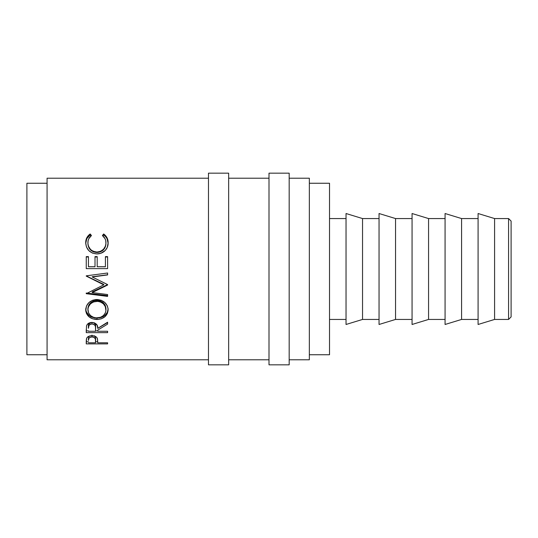 <?xml version="1.0" encoding="UTF-8"?>
<svg xmlns="http://www.w3.org/2000/svg" width="538" height="538" viewBox="0 0 538 538"><rect width="100%" height="100%" fill="white"/><g stroke="black" fill="none" stroke-linecap="round" stroke-linejoin="round"><path stroke-width="0.81" d="M508.578 319.438L511.1 316.916L511.1 221.084L508.578 218.562L508.578 319.438L508.578 218.562L494.59 218.562L494.59 319.438L508.578 319.438L494.59 319.438L494.59 218.562L478.087 213.519L478.087 324.481L494.59 319.438L478.087 324.481L478.087 213.519L494.59 218.562L508.578 218.562L511.1 221.084L511.1 316.916L508.578 319.438M208.475 364.831L228.65 364.831L228.65 173.169L208.475 173.169L208.475 364.831L208.475 173.169L228.65 173.169L228.65 364.831L208.475 364.831M269 364.831L289.175 364.831L289.175 173.169L269 173.169L269 364.831L269 173.169L289.175 173.169L289.175 364.831L269 364.831M461.577 319.438L478.087 319.438L461.577 319.438L461.577 218.562L461.577 319.438L445.074 324.481L461.577 319.438M478.087 218.562L461.577 218.562L445.074 213.519L445.074 324.481L445.074 213.519L461.577 218.562L478.087 218.562M428.564 319.438L445.074 319.438L428.564 319.438L428.564 218.562L428.564 319.438L412.061 324.481L428.564 319.438M445.074 218.562L428.564 218.562L412.061 213.519L412.061 324.481L412.061 213.519L428.564 218.562L445.074 218.562M395.551 319.438L412.061 319.438L395.551 319.438L395.551 218.562L395.551 319.438L379.048 324.481L395.551 319.438M412.061 218.562L395.551 218.562L379.048 213.519L379.048 324.481L379.048 213.519L395.551 218.562L412.061 218.562M362.538 319.438L379.048 319.438L362.538 319.438L362.538 218.562L362.538 319.438L346.035 324.481L362.538 319.438M379.048 218.562L362.538 218.562L346.035 213.519L346.035 324.481L346.035 213.519L362.538 218.562L379.048 218.562M329.525 319.438L346.035 319.438L329.525 319.438M346.035 218.562L329.525 218.562L346.035 218.562M309.35 354.744L329.525 354.744L329.525 183.256L309.35 183.256L329.525 183.256L329.525 354.744L309.35 354.744M26.9 354.744L47.075 354.744L26.9 354.744L26.9 183.256L26.9 354.744M47.075 183.256L26.9 183.256L47.075 183.256M289.175 359.787L309.35 359.787L309.35 178.213L289.175 178.213L309.35 178.213L309.35 359.787L289.175 359.787M228.65 359.787L269 359.787L228.65 359.787M269 178.213L228.65 178.213L269 178.213M47.075 359.787L208.475 359.787L47.075 359.787L47.075 178.213L208.475 178.213L47.075 178.213L47.075 359.787M107.6 343.883L86.248 343.883L86.302 339.902L86.86 337.837L88.528 336.411L91.978 335.692L95.488 336.445L96.706 337.38L97.519 338.947L97.748 342.78L107.6 342.78L107.6 343.883L107.6 342.78L97.748 342.78L97.391 338.51C96.632 336.701 94.823 335.759 91.978 335.692C89.2 335.739 87.398 336.64 86.571 338.402L86.248 343.883L107.6 343.883L107.6 342.78M107.6 332.645L86.248 332.645L86.537 325.84L87.23 324.475L89.234 322.941L91.958 322.423L94.58 322.894L97.176 325.268L97.748 328.355L107.6 322.201L107.6 324.105L97.748 330.124L97.748 331.267L107.6 331.267L107.6 332.645L107.6 331.267L97.748 331.267L97.748 330.124L107.6 324.105L107.6 322.201L97.748 328.355C98.024 324.939 96.094 322.961 91.958 322.423C89.106 322.531 87.304 323.674 86.537 325.84L86.248 332.645L107.6 332.645L107.6 331.267M85.75 310.917L86.477 306.001L88.904 302.591L92.563 300.271L95.804 299.552L101.211 300.251L104.856 302.538L107.331 305.88L108.098 308.792L107.365 313.573L104.944 316.721L101.326 318.812L98.131 319.464L92.711 318.832L89.026 316.835L86.557 313.721L85.75 310.917M107.6 295.631L86.941 293.096L107.6 295.631L107.6 294.548L92.2 292.585L92.2 291.926L107.6 284.589L92.2 291.926L92.2 292.585L107.6 285.032L107.6 284.589L92.233 276.969L107.6 284.609L107.6 285.032L92.2 292.585L107.6 294.548L107.6 296.391L86.248 293.694L103.767 284.837L86.248 275.839L107.6 273.008L107.6 274.931L92.233 276.969L107.6 274.931L107.6 273.008L86.248 275.839M97.196 266.714L105.408 266.714L97.196 266.714L97.196 256.969L95.011 256.969L97.196 256.969L97.196 256.626L97.196 266.781L105.408 266.781L105.408 256.626L107.6 256.626L107.6 268.63L86.248 268.63L86.248 256.626L88.44 256.626L88.44 266.714L95.011 266.714L95.011 256.626L97.196 256.626L97.196 266.714L105.408 266.714L105.408 256.626L107.6 256.626L107.6 268.63L107.6 256.969L105.408 256.969L107.6 256.969M89.133 234.763L90.169 233.976L91.447 235.53L88.763 238.771L88.097 240.762L87.929 243.727L88.528 246.296L90.424 249.309L91.796 250.486L93.383 251.354L96.948 252.033L100.532 251.347L103.491 249.249L105.374 246.209L105.925 243.613L105.737 240.668L105.051 238.717L102.402 235.53L103.666 233.976L104.695 234.776L107.035 237.789L108.145 242.719L107.277 247.379L105.3 250.426L100.862 253.277L96.8 253.923L92.449 253.095L88.817 250.607L86.443 246.955L85.703 242.739L86.793 237.796L89.133 234.763M87.889 243.579L87.889 242.853C87.855 239.867 89.039 237.426 91.447 235.53L90.169 233.976C87.163 236.148 85.67 239.067 85.703 242.739C86.174 249.498 89.873 253.223 96.8 253.923C99.678 253.949 102.213 253.062 104.412 251.259C106.981 248.926 108.225 246.081 108.145 242.719C108.158 239.06 106.665 236.148 103.666 233.976L102.402 235.53C104.749 237.386 105.932 239.787 105.959 242.732C105.643 248.321 102.637 251.421 96.948 252.033C91.305 251.448 88.286 248.388 87.889 242.853L87.889 243.579C88.286 248.953 91.305 251.932 96.948 252.504L96.948 252.033L96.948 252.504C102.63 251.912 105.636 248.899 105.959 243.458L105.374 246.841L103.491 249.8L100.532 251.838L96.948 252.504L93.383 251.845L90.424 249.854L88.528 246.929L87.889 243.579M102.852 235.92L103.666 234.951L103.666 233.976L103.666 234.951C106.658 237.063 108.151 239.894 108.145 243.445L107.035 238.657L105.609 236.606L103.666 234.951L102.852 235.92M85.703 243.472C85.683 239.894 87.169 237.056 90.169 234.951L90.169 233.976L90.169 234.951L90.983 235.906L90.169 234.951L86.793 238.664L85.703 243.472M86.248 268.63L86.248 256.969L88.44 256.969L86.248 256.969L86.248 256.626L86.248 268.63L107.6 268.63M97.196 256.626L95.011 256.626L95.011 266.781L88.44 266.781L95.011 266.714L88.44 266.714L88.44 256.626L86.248 256.626M107.6 284.609L107.6 285.032M107.6 274.77L92.233 276.747L107.6 274.77L107.6 273.008M86.248 276.115L103.767 284.837L103.767 284.4L86.248 275.92L103.767 284.4L103.767 284.837L86.248 293.694L86.248 293.008M86.248 293.694L107.6 296.391L107.6 294.548M108.145 309.787C107.499 303.553 103.753 300.123 96.914 299.505C89.987 300.157 86.248 303.634 85.703 309.942C86.383 315.914 90.155 319.108 97.015 319.505C103.874 319.021 107.58 315.779 108.145 309.787M86.167 311.569L89.026 315.503L90.754 316.626L94.829 317.945L99.207 317.945L101.319 317.433L104.93 315.402L107.358 312.349L108.145 308.651C107.56 314.495 103.854 317.642 97.015 318.106L97.015 319.505L97.015 318.106C90.162 317.709 86.389 314.609 85.703 308.805L85.912 310.688M105.919 307.931L105.959 309.854C105.529 314.777 102.543 317.46 97.008 317.904C91.433 317.494 88.393 314.817 87.889 309.854C88.326 304.743 91.332 301.892 96.914 301.307C102.529 301.865 105.542 304.716 105.959 309.854L105.959 308.718C105.535 303.714 102.523 300.944 96.914 300.406L100.451 301.031L103.41 302.881L105.313 305.611L105.919 307.931M95.972 300.446L96.914 300.406L96.914 301.307L96.914 300.406C91.346 300.984 88.34 303.755 87.889 308.718L88.562 305.624L90.458 302.907L93.39 301.038L95.972 300.446M87.889 308.718L87.889 309.854L87.889 308.718M107.6 322.571L97.748 328.429L107.6 322.201M97.748 330.124L97.748 331.267M97.748 330.877L95.562 330.877L97.748 330.877M86.248 332.645L86.248 330.877L88.44 330.877L86.248 330.877L86.248 329.532M91.487 322.457L93.767 322.834L95.024 323.91L95.582 326.707C95.959 324.36 94.749 322.935 91.951 322.437L91.951 323.963C94.769 324.508 95.979 325.974 95.582 328.362L95.556 331.267L88.44 331.267L95.556 331.267L95.495 326.909L95.024 325.477L93.767 324.367L91.951 323.963L91.951 322.437C89.214 322.941 88.044 324.347 88.44 326.647L88.952 323.889L91.487 322.457M88.44 326.647L88.44 328.294C88.03 325.927 89.2 324.488 91.951 323.963L90.182 324.374L88.952 325.463L88.44 328.294L88.44 326.647M97.748 341.798L95.576 341.798L97.748 341.798M86.248 343.883L86.248 341.798L88.44 341.798L86.248 341.798L86.248 341.435M88.978 336.237L88.44 338.456L88.978 336.237M94.506 335.786L95.361 336.835L95.603 338.557L94.977 336.21M91.985 335.093L91.985 336.983C94.796 337.4 95.999 338.584 95.603 340.541L95.556 342.78L88.44 342.78L95.556 342.78L95.361 338.772L93.78 337.306L91.985 336.983L91.985 335.093M88.44 338.456L88.44 340.44C88.057 338.53 89.241 337.38 91.985 336.983L90.236 337.299L88.978 338.16L88.44 340.44L88.44 338.456M96.114 317.871L100.505 317.319L103.404 315.557L105.327 312.961L105.925 310.655L105.313 306.653L103.41 303.849L100.451 301.946L97.815 301.341L93.39 301.952L90.458 303.876L88.562 306.673L87.929 309.047L88.575 312.975L90.525 315.591L93.498 317.333L96.114 317.871M95.582 328.355L95.582 326.707M95.603 340.534L95.603 338.543"/></g></svg>
